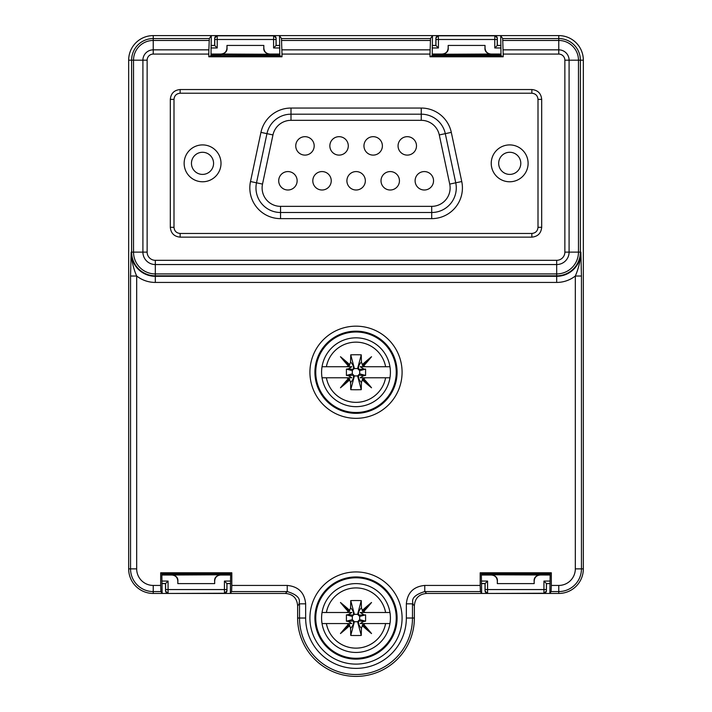 <?xml version="1.0" encoding="UTF-8"?>
<svg xmlns="http://www.w3.org/2000/svg" width="712" height="712" viewBox="0 0 712 712"><rect width="100%" height="100%" fill="white"/><g stroke="black" fill="none" stroke-linecap="round" stroke-linejoin="round"><path stroke-width="1.07" d="M346.548 366.725L351.799 366.725L348.408 368.825L346.415 369.083L346.415 375.42L348.408 375.678L351.799 377.778L322.038 377.778A34.407 34.407 0 0 1 322.038 366.725L346.548 366.725L348.399 365.95A90.575 38.279 -135 0 1 340.47 356.721A90.575 38.279 45 0 1 349.699 364.651L350.562 361.945L350.74 354.825A92.925 47.811 0 0 1 361.26 354.825L361.438 361.945L362.301 364.651A90.575 38.279 -45 0 1 371.531 356.721A90.575 38.279 135 0 1 363.601 365.95L365.452 366.725L360.201 366.725L389.962 366.725A34.407 34.407 0 0 1 389.962 377.778L360.201 377.778L363.592 375.678L365.585 375.42L359.685 373.853L359.685 370.658L357.593 368.567L354.407 368.567L353.17 369.43L352.315 370.658L352.315 373.853L354.407 375.936L357.593 375.936L359.685 373.853M361.438 361.945C358.732 364.864 357.887 367.33 358.901 369.35L365.585 369.083L365.585 375.42M363.592 368.825L360.201 366.725M351.799 377.778L346.548 377.778L349.37 378.882L349.699 379.852A90.575 38.279 135 0 1 340.47 387.791A90.575 38.279 -45 0 1 348.399 378.553M365.452 377.778L363.601 378.553A90.575 38.279 45 0 1 371.531 387.791A90.575 38.279 -135 0 1 362.301 379.852L361.438 382.558L361.26 389.678A92.925 47.811 180 0 1 350.74 389.678L350.562 382.558L349.699 379.852M389.962 377.778A34.407 34.407 0 0 1 322.038 377.778A34.407 34.407 0 0 0 389.962 377.778M348.408 375.678L353.099 375.153C354.113 377.173 353.268 379.638 350.562 382.558M346.415 375.42L352.315 373.853M346.415 369.083L352.315 370.658M348.408 368.825L353.17 369.43M353.099 369.35C354.113 367.33 353.268 364.864 350.562 361.945M349.699 364.651L349.37 365.621L348.399 365.95M322.038 366.725A34.407 34.407 0 0 1 389.962 366.725M363.601 365.95L362.63 365.621L362.301 364.651M365.585 369.083L359.685 370.658M363.592 375.678L358.83 375.082M358.901 375.153C357.887 377.173 358.732 379.638 361.438 382.558M362.301 379.852L362.63 378.882L363.601 378.553M371.531 387.791L362.63 378.882M349.37 365.621L340.47 356.721M361.26 389.678L357.593 375.936M350.74 389.678L354.407 375.936M350.74 354.825L354.407 368.567M361.26 354.825L357.593 368.567M340.47 387.791L349.37 378.882M362.63 365.621L371.531 356.721M346.548 612.498L351.799 612.498L348.408 614.598L346.415 614.856L346.415 621.202L348.408 621.46L351.799 623.561L322.038 623.561A34.407 34.407 0 0 1 322.038 612.498L346.548 612.498L348.399 611.724A90.575 38.279 -135 0 1 340.47 602.494A90.575 38.279 45 0 1 349.699 610.424L350.562 607.728L350.74 600.608A92.925 47.811 0 0 1 361.26 600.608L361.438 607.728L362.301 610.424A90.575 38.279 -45 0 1 371.531 602.494A90.575 38.279 135 0 1 363.601 611.724L365.452 612.498L360.201 612.498L389.962 612.498A34.407 34.407 0 0 1 389.962 623.561L360.201 623.561L363.592 621.46L365.585 621.202L359.685 619.627L359.685 616.432L357.593 614.34L354.407 614.34L353.17 615.204L352.315 616.432L352.315 619.627L354.407 621.718L357.593 621.718L359.685 619.627M361.438 607.728C358.732 610.638 357.887 613.112 358.901 615.124L365.585 614.856L365.585 621.202M363.592 614.598L360.201 612.498M351.799 623.561L346.548 623.561L349.37 624.655L349.699 625.626A90.575 38.279 135 0 1 340.47 633.564A90.575 38.279 -45 0 1 348.399 624.335M365.452 623.561L363.601 624.335A90.575 38.279 45 0 1 371.531 633.564A90.575 38.279 -135 0 1 362.301 625.626L361.438 628.331L361.26 635.451A92.925 47.811 180 0 1 350.74 635.451L350.562 628.331L349.699 625.626M389.962 623.561A34.407 34.407 0 0 1 322.038 623.561A34.407 34.407 0 0 0 389.962 623.561M348.408 621.46L353.099 620.926C354.113 622.947 353.268 625.412 350.562 628.331M346.415 621.202L352.315 619.627M346.415 614.856L352.315 616.432M348.408 614.598L353.17 615.204M353.099 615.124C354.113 613.112 353.268 610.638 350.562 607.728M349.699 610.424L349.37 611.394L348.399 611.724M322.038 612.498A34.407 34.407 0 0 1 389.962 612.498M363.601 611.724L362.63 611.394L362.301 610.424M365.585 614.856L359.685 616.432M363.592 621.46L358.83 620.855M358.901 620.926C357.887 622.947 358.732 625.412 361.438 628.331M362.301 625.626L362.63 624.655L363.601 624.335M371.531 633.564L362.63 624.655M349.37 611.394L340.47 602.494M361.26 635.451L357.593 621.718M350.74 635.451L354.407 621.718M350.74 600.608L354.407 614.34M361.26 600.608L357.593 614.34M340.47 633.564L349.37 624.655M362.63 611.394L371.531 602.494M211.295 35.6L209.319 38.564L208.865 49.849L153.231 49.849A10.333 10.333 0 0 0 142.907 60.182L142.907 252.128A12.424 12.424 0 0 0 155.323 264.553L556.677 264.553A12.424 12.424 0 0 0 569.093 252.128L569.093 60.182L578.473 60.182L578.473 252.128A21.796 21.796 0 0 1 556.677 273.924L556.677 276.3L155.323 276.3A24.172 24.172 0 0 1 131.15 252.128L133.527 252.128L133.527 60.182L131.622 60.182A21.618 21.618 0 0 1 153.231 38.564L153.231 35.6L211.295 35.6L210.992 55.687L279.807 55.687L279.513 35.6L432.487 35.6L432.193 55.687L501.008 55.687L500.705 35.6L502.681 38.564L558.769 38.564A21.618 21.618 0 0 1 580.378 60.182L580.378 252.128A23.701 23.701 0 0 1 556.677 275.829L155.323 275.829A23.701 23.701 0 0 1 131.622 252.128L131.622 60.182L128.658 60.182A24.582 24.582 0 0 1 153.231 35.6A24.582 24.582 0 0 0 128.658 60.182L128.658 568.87A24.582 24.582 0 0 0 153.231 593.452L153.231 591.565L160.885 591.565L162.14 593.452L153.231 593.452L167.979 593.452L165.522 590.996L165.522 583.618L168.068 581.072L168.068 589.563L224.422 589.563L224.511 593.452L167.979 593.452L224.44 593.247A2.456 2.456 161.6 0 0 226.905 590.791L224.511 593.452L285.352 593.452C292.917 594.066 297.011 598.16 297.625 605.725C297.011 598.16 292.917 594.066 285.352 593.452L230.35 593.452L230.652 573.356L231.809 572.777L231.809 585.433L287.239 585.433C298.417 586.519 304.558 592.66 305.653 603.838L305.653 618.025A50.347 50.347 0 0 0 356 668.381A50.347 50.347 0 0 0 406.347 618.025L406.347 603.838C407.442 592.66 413.583 586.519 424.761 585.433L480.191 585.433L480.191 572.777L551.319 572.777L551.319 585.433L558.769 585.433A16.554 16.554 0 0 0 575.323 568.87L575.323 276.025C578.634 268.388 580.476 260.432 580.85 252.128A24.172 24.172 0 0 1 556.677 276.3L556.677 282.433L155.323 282.433A30.304 30.304 0 0 1 136.677 276.025L136.677 568.87A16.554 16.554 0 0 0 153.231 585.433L160.681 585.433L160.681 572.777L231.809 572.777M153.231 35.6L558.769 35.6A24.582 24.582 0 0 1 583.342 60.182A24.582 24.582 0 0 0 558.769 35.6L558.769 40.468A19.705 19.705 0 0 1 578.473 60.182L583.342 60.182L583.342 568.87L581.455 568.87L581.455 276.025L580.85 252.128L564.865 252.128L564.865 60.182A6.105 6.105 0 0 0 558.769 54.076L503.197 54.076L503.197 56.782L430.003 56.782L430.003 54.076L281.997 54.076L281.997 56.782L208.803 56.782L208.803 54.076L153.231 54.076A6.105 6.105 0 0 0 147.135 60.182L147.135 252.128A8.188 8.188 0 0 0 155.323 260.316L556.677 260.316A8.188 8.188 0 0 0 564.865 252.128M217.418 54.477L269.982 54.824M220.827 54.824L217.418 54.788M491.173 54.032L442.241 54.254C446.495 53.427 448.489 51.326 448.231 47.953L448.168 45.434L485.032 45.434L485.032 47.891C485.317 51.7 487.364 53.747 491.173 54.032L501.008 54.032M501.008 54.958L491.173 54.958M442.018 54.958L432.193 54.958M279.807 54.958L269.982 54.958M220.827 54.958L210.992 54.958M210.992 54.032L220.827 54.032C224.636 53.747 226.683 51.7 226.968 47.891L226.968 45.434L263.832 45.434L263.769 47.953C263.511 51.326 265.505 53.427 269.759 54.254L220.827 54.032M263.832 45.434L263.832 47.891C264.116 51.7 266.163 53.747 269.982 54.032L279.807 54.032M432.193 54.032L442.018 54.032C445.837 53.747 447.884 51.7 448.168 47.891L448.168 45.434M442.018 54.824L491.173 54.824M490.96 54.254C486.705 53.427 484.712 51.326 484.97 47.953L485.032 45.434M540.328 575.02C536.519 575.305 534.472 577.352 534.187 581.161L534.187 583.618L497.323 583.618L497.385 581.099C497.643 577.726 495.65 575.625 491.396 574.798L550.162 575.02M171.672 575.02L220.604 574.798C216.35 575.625 214.357 577.726 214.615 581.099L214.677 583.618L177.813 583.618L177.813 581.161C177.528 577.352 175.481 575.305 171.672 575.02L161.838 575.02M214.677 583.618L214.677 581.161C214.962 577.352 217.009 575.305 220.818 575.02L230.652 575.02M497.323 583.618L497.323 581.161C497.038 577.352 494.991 575.305 491.182 575.02L481.348 575.02M534.187 583.618L534.125 581.099C533.866 577.726 535.86 575.625 540.114 574.798M481.348 574.094L491.173 574.094M540.328 574.094L550.162 574.094M540.328 574.228L491.173 574.228M161.838 574.094L171.672 574.094M220.827 574.094L230.652 574.094M220.827 574.228L171.672 574.228M551.319 585.433L551.115 591.565L549.86 593.452L558.769 593.452A24.582 24.582 0 0 0 583.342 568.87A24.582 24.582 0 0 1 558.769 593.452L426.648 593.452C419.083 594.066 414.989 598.16 414.375 605.725C414.989 598.16 419.083 594.066 426.648 593.452L424.761 591.565L424.761 585.433M500.981 45.515L497.234 45.515L497.234 39.489L494.778 39.489L494.867 35.6L497.323 38.056L497.323 45.434L494.778 47.971L494.778 39.489L438.423 39.489L438.334 35.6L435.877 38.056L435.877 45.434L432.22 45.434M546.478 590.996L543.95 593.247A2.456 2.456 161.6 0 0 546.407 590.791L546.478 583.618L550.136 583.618M500.981 45.434L497.323 45.434M279.78 45.434L276.123 45.434L273.577 47.971L273.577 39.489L217.222 39.489L217.222 47.971L214.677 45.434L211.019 45.434M279.789 45.515L276.034 45.515L276.034 39.489L273.577 39.489L273.666 35.6L276.123 38.056L276.123 45.434M214.677 45.434L214.677 38.056L217.205 35.805A2.456 2.456 161.6 0 0 214.748 38.261L214.766 45.515L211.019 45.515M161.864 583.618L165.522 583.618M226.968 590.996L226.968 583.618L230.626 583.618M481.374 583.618L485.032 583.618L485.032 590.996L487.489 593.452L543.95 593.247L543.932 581.072L546.389 583.529L546.389 589.563L485.121 589.563L485.032 590.996M297.625 618.025A58.375 58.375 0 0 0 356 676.4A58.375 58.375 0 0 0 414.375 618.025L414.375 605.725L414.375 618.025A58.375 58.375 0 0 1 356 676.4A58.375 58.375 0 0 1 297.625 618.025L297.625 605.725L297.625 618.025L299.512 618.025A56.488 56.488 0 0 0 356 674.513A56.488 56.488 0 0 0 412.488 618.025L412.488 603.838L406.347 603.838M435.877 45.434L438.423 47.971L432.193 47.971M546.478 583.618L550.136 583.529M226.968 583.618L224.422 581.072L224.422 589.563L226.879 589.563L226.905 590.791M485.032 583.618L487.578 581.072L487.56 593.247A2.456 2.456 -161.6 0 1 485.094 590.791M177.813 583.618L177.875 581.099C178.133 577.726 176.14 575.625 171.886 574.798M226.968 45.434L227.03 47.953C227.288 51.326 225.295 53.427 221.04 54.254M402.084 618.025A46.084 46.084 0 0 1 356 664.109A46.084 46.084 0 0 1 309.916 618.025A46.084 46.084 0 0 1 356 571.941A46.084 46.084 0 0 1 402.084 618.025M402.084 372.251A46.084 46.084 0 0 1 356 418.336A46.084 46.084 0 0 1 309.916 372.251A46.084 46.084 0 0 1 356 326.167A46.084 46.084 0 0 1 402.084 372.251M397.091 372.251A41.091 41.091 0 0 1 356 413.343A41.091 41.091 0 0 1 314.909 372.251A41.091 41.091 0 0 1 356 331.16A41.091 41.091 0 0 1 397.091 372.251M549.86 593.452L550.162 573.356L551.319 572.777M160.681 572.777L161.838 573.356L162.14 593.452M550.162 573.356L481.348 573.356L481.65 593.452L426.648 593.452M480.191 572.777L481.348 573.356M230.652 573.356L161.838 573.356M170.31 227.306L173.995 227.306L173.995 99.377C174.36 95.639 176.407 93.592 180.145 93.228L531.855 93.228C535.593 93.592 537.64 95.639 538.005 99.377L538.005 227.306C537.64 231.044 535.593 233.091 531.855 233.456L180.145 233.456C176.407 233.091 174.36 231.044 173.995 227.306C174.36 231.044 176.407 233.091 180.145 233.456L180.145 237.141C174.164 236.544 170.889 233.269 170.31 227.306L170.31 99.377L173.995 99.377C174.36 95.639 176.407 93.592 180.145 93.228L180.145 89.543L531.855 89.543L531.855 93.228C535.593 93.592 537.64 95.639 538.005 99.377L541.69 99.377L541.69 227.306L538.005 227.306C537.64 231.044 535.593 233.091 531.855 233.456L531.855 237.141L180.145 237.141M503.197 54.076L502.681 38.564M501.008 55.687L503.197 56.782M128.658 60.182L128.658 568.87A24.582 24.582 0 0 0 153.231 593.452M583.342 60.182L583.342 568.87M500.705 35.6L558.769 35.6M210.992 55.687L208.803 56.782M208.865 49.849L208.803 54.076M160.681 585.433L160.885 591.565M231.809 585.433L231.614 591.565L230.35 593.452M480.191 585.433L480.386 591.565L481.65 593.452M279.513 35.6L281.48 38.564L430.52 38.564L430.003 54.076M432.487 35.6L430.52 38.564M130.545 276.025L131.15 252.128C131.569 260.645 133.411 268.611 136.677 276.025L130.545 276.025L130.545 568.87A22.695 22.695 0 0 0 153.231 591.565L153.231 585.433M281.997 54.076L281.48 38.564M432.193 55.687L430.003 56.782M279.807 55.687L281.997 56.782M220.827 573.792L220.818 574.611M171.672 573.792L171.672 574.611M540.328 573.792L540.328 574.611M491.173 573.792L491.182 574.611M231.614 591.565L287.239 591.565L287.239 585.433M285.352 593.452L287.239 591.565C304.727 596.95 297.572 603.74 299.512 603.838L305.653 603.838M414.375 605.725L412.488 603.838C414.428 603.74 407.273 596.95 424.761 591.565L480.386 591.565M491.173 55.26L491.173 54.432M442.018 55.26L442.018 54.432M220.827 55.26L220.827 54.432M269.982 55.26L269.982 54.432M314.909 618.025A41.091 41.091 0 0 1 356 576.934A41.091 41.091 0 0 1 397.091 618.025A41.091 41.091 0 0 1 356 659.125A41.091 41.091 0 0 1 314.909 618.025M213.573 163.342A11.063 11.063 0 0 0 202.511 152.279A11.063 11.063 0 0 0 191.457 163.342A11.063 11.063 0 0 0 202.511 174.404A11.063 11.063 0 0 0 213.573 163.342M520.792 163.342A11.063 11.063 0 0 0 509.73 152.279A11.063 11.063 0 0 0 498.676 163.342A11.063 11.063 0 0 0 509.73 174.404A11.063 11.063 0 0 0 520.792 163.342M528.108 163.342A18.432 18.432 0 0 0 509.667 144.91A18.432 18.432 0 0 0 491.236 163.342A18.432 18.432 0 0 0 509.667 181.774A18.432 18.432 0 0 0 528.108 163.342M221.005 163.342A18.432 18.432 0 0 0 202.573 144.91A18.432 18.432 0 0 0 184.141 163.342A18.432 18.432 0 0 0 202.573 181.774A18.432 18.432 0 0 0 221.005 163.342M280.546 206.355L431.703 206.355A18.432 18.432 0 0 0 449.726 184.088L439.277 134.933A18.432 18.432 0 0 0 421.255 120.328L290.994 120.328A18.432 18.432 0 0 0 272.963 134.933L262.514 184.088A18.432 18.432 0 0 0 280.546 206.355L280.546 212.496L431.703 212.496A24.582 24.582 0 0 0 455.742 182.806L445.294 133.651A24.582 24.582 0 0 0 421.255 114.187L290.994 114.187A24.582 24.582 0 0 0 266.955 133.651L256.507 182.806A24.582 24.582 0 0 0 280.546 212.496L280.546 218.637L431.703 218.637A30.723 30.723 0 0 0 461.75 181.533L451.301 132.379A30.723 30.723 0 0 0 421.255 108.046L290.994 108.046A30.723 30.723 0 0 0 260.948 132.379L250.499 181.533A30.723 30.723 0 0 0 280.546 218.637M312.808 180.795A9.22 9.22 0 0 0 322.02 190.006A9.22 9.22 0 0 0 331.24 180.795A9.22 9.22 0 0 0 322.02 171.574A9.22 9.22 0 0 0 312.808 180.795M278.703 180.795A9.22 9.22 0 0 0 287.924 190.006A9.22 9.22 0 0 0 297.135 180.795A9.22 9.22 0 0 0 287.924 171.574A9.22 9.22 0 0 0 278.703 180.795M381.009 180.795A9.22 9.22 0 0 0 390.221 190.006A9.22 9.22 0 0 0 399.441 180.795A9.22 9.22 0 0 0 390.221 171.574A9.22 9.22 0 0 0 381.009 180.795M415.105 180.795A9.22 9.22 0 0 0 424.325 190.006A9.22 9.22 0 0 0 433.546 180.795A9.22 9.22 0 0 0 424.325 171.574A9.22 9.22 0 0 0 415.105 180.795M363.957 145.889A9.22 9.22 0 0 0 373.177 155.109A9.22 9.22 0 0 0 382.388 145.889A9.22 9.22 0 0 0 373.177 136.677A9.22 9.22 0 0 0 363.957 145.889M398.061 145.889A9.22 9.22 0 0 0 407.273 155.109A9.22 9.22 0 0 0 416.493 145.889A9.22 9.22 0 0 0 407.273 136.677A9.22 9.22 0 0 0 398.061 145.889M329.852 145.889A9.22 9.22 0 0 0 339.072 155.109A9.22 9.22 0 0 0 348.293 145.889A9.22 9.22 0 0 0 339.072 136.677A9.22 9.22 0 0 0 329.852 145.889M295.756 145.889A9.22 9.22 0 0 0 304.967 155.109A9.22 9.22 0 0 0 314.188 145.889A9.22 9.22 0 0 0 304.967 136.677A9.22 9.22 0 0 0 295.756 145.889M346.904 180.795A9.22 9.22 0 0 0 356.125 190.006A9.22 9.22 0 0 0 365.336 180.795A9.22 9.22 0 0 0 356.125 171.574A9.22 9.22 0 0 0 346.904 180.795M385.61 377.778A30.127 30.127 0 0 1 326.39 377.778M326.39 366.725A30.127 30.127 0 0 1 385.61 366.725M385.61 623.561A30.127 30.127 0 0 1 326.39 623.561M326.39 612.498A30.127 30.127 0 0 1 385.61 612.498M230.652 581.072L224.422 581.072M168.068 581.072L161.838 581.072M210.992 47.971L217.222 47.971M279.807 47.971L273.577 47.971M438.423 47.971L438.423 39.489L435.967 39.489L435.94 38.261A2.456 2.456 -18.4 0 1 438.405 35.805L494.796 35.805A2.456 2.456 18.4 0 1 497.252 38.261L497.323 38.056M494.778 47.971L501.008 47.971M550.162 581.072L543.932 581.072M487.578 581.072L481.348 581.072M497.234 39.489L497.252 38.261M432.211 45.515L435.967 45.515L435.967 39.489M276.034 39.489L276.06 38.261A2.456 2.456 18.4 0 0 273.595 35.805L217.205 35.805L217.222 39.489L214.766 39.489M165.611 589.563L165.593 590.791A2.456 2.456 -161.6 0 0 168.05 593.247L168.068 589.563L165.611 589.563L165.611 583.529L161.864 583.529M230.626 583.529L226.879 583.529L226.879 589.563M485.121 589.563L485.121 583.529L481.374 583.529M546.389 589.563L546.407 590.791M581.455 276.025L575.323 276.025A30.304 30.304 0 0 1 556.677 282.433M315.754 372.251A40.246 40.246 0 0 1 356 332.006A40.246 40.246 0 0 1 396.246 372.251A40.246 40.246 0 0 1 356 412.497A40.246 40.246 0 0 1 315.754 372.251M531.855 89.543C537.836 90.139 541.111 93.414 541.69 99.377M170.31 99.377C170.907 93.397 174.182 90.112 180.145 89.543M541.69 227.306C541.093 233.287 537.818 236.571 531.855 237.141M558.769 54.076L558.769 49.849L503.135 49.849M551.115 591.565L558.769 591.565A22.695 22.695 0 0 0 581.455 568.87L575.323 568.87M558.769 593.452L558.769 585.433M136.677 568.87L128.658 568.87M147.135 60.182L133.527 60.182A19.705 19.705 0 0 1 153.231 40.468L209.177 40.468M209.319 38.564L153.231 38.564L153.231 54.076M147.135 252.128L133.527 252.128A21.796 21.796 0 0 0 155.323 273.924L556.677 273.924L556.677 260.316M155.323 260.316L155.323 282.433M564.865 60.182L569.093 60.182A10.333 10.333 0 0 0 558.769 49.849L558.769 40.468L502.823 40.468M281.632 40.468L430.368 40.468M430.057 49.849L281.943 49.849M297.625 605.725L299.512 603.838L299.512 618.025L305.653 618.025M406.347 618.025L414.375 618.025M396.246 618.025A40.246 40.246 0 0 1 356 658.271A40.246 40.246 0 0 1 315.754 618.025A40.246 40.246 0 0 1 356 577.788A40.246 40.246 0 0 1 396.246 618.025M250.499 181.533L262.514 184.088M260.948 132.379L272.963 134.933M290.994 108.046L290.994 120.328M421.255 108.046L421.255 120.328M451.301 132.379L439.277 134.933M461.75 181.533L449.726 184.088M431.703 218.637L431.703 206.355"/></g></svg>
